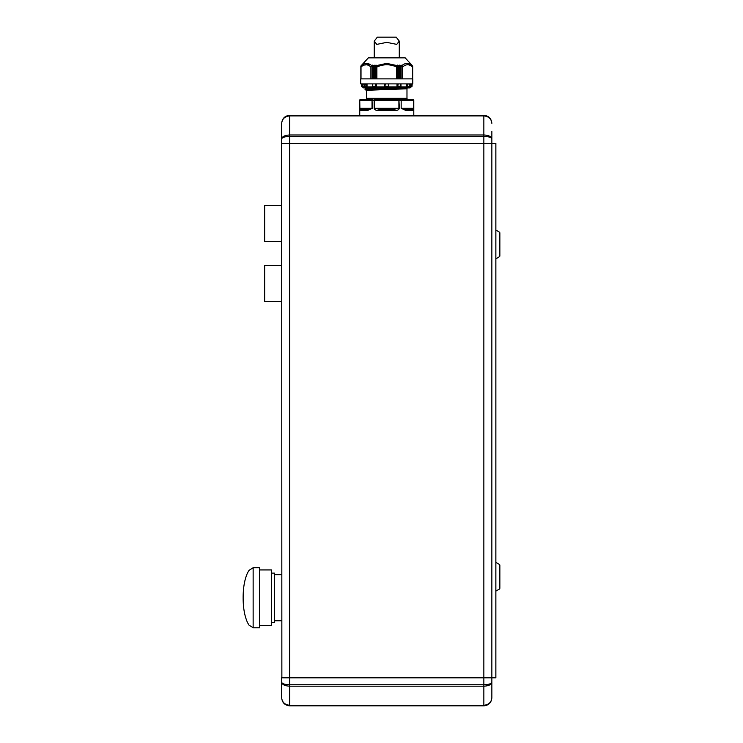 <?xml version="1.0" encoding="UTF-8"?>
<svg xmlns="http://www.w3.org/2000/svg" width="743" height="743" viewBox="0 0 743 743"><rect width="100%" height="100%" fill="white"/><g stroke="black" fill="none" stroke-linecap="round" stroke-linejoin="round"><path stroke-width="1.11" d="M491.857 689.838L491.857 697.844C491.346 702.674 488.68 705.339 483.851 705.85L289.677 705.85C284.848 705.339 282.182 702.674 281.671 697.844L281.671 677.82L491.857 677.625L491.857 143.538L281.866 143.334M281.671 697.844C282.182 702.321 284.848 704.791 289.677 705.265L289.677 684.758C284.848 684.6 282.182 683.774 281.671 682.269C282.182 684.628 284.848 685.928 289.677 686.179L483.851 686.179L483.851 677.82L289.677 677.82L289.677 684.758L483.851 684.758C488.68 684.6 491.346 683.774 491.857 682.269L491.857 697.844C491.346 702.321 488.68 704.791 483.851 705.265L483.851 686.179C488.68 685.928 491.346 684.628 491.857 682.269L491.857 677.82L483.851 677.82L483.851 136.406C488.68 136.563 491.346 137.39 491.857 138.895L491.857 143.334L281.671 143.334L281.671 123.319C282.182 118.843 284.848 116.372 289.677 115.899L289.677 134.985L483.851 134.985C488.68 135.235 491.346 136.536 491.857 138.895L491.857 131.325M281.866 677.82L281.671 143.538M281.671 677.625L289.677 677.625L289.677 136.406C284.848 136.563 282.182 137.39 281.671 138.895C282.182 136.536 284.848 135.235 289.677 134.985L289.677 136.406L483.851 136.406L483.851 115.899C488.68 116.372 491.346 118.843 491.857 123.319C491.346 118.49 488.68 115.824 483.851 115.314L289.677 115.314L289.677 115.899L483.851 115.899L483.851 115.314M281.671 138.895L281.671 123.319C282.182 118.49 284.848 115.824 289.677 115.314M491.857 677.82L495.86 677.82L495.86 143.334L491.857 143.334L491.857 134.334M495.86 230.014L499.38 232.132L499.38 256.734L495.86 258.843M499.38 232.132A1.003 1.003 0 0 1 499.863 232.986L499.863 255.871A1.003 1.003 0 0 1 499.38 256.734M495.86 562.321L499.38 564.429L499.38 589.032L495.86 591.149M499.38 564.429A1.003 1.003 0 0 1 499.863 565.293L499.863 588.177A1.003 1.003 0 0 1 499.38 589.032M271.362 573.132L274.566 573.132L274.566 622.374L271.362 622.374M259.651 569.927L271.362 569.927L271.362 625.578L259.651 625.578M253.14 567.726L259.651 567.726L259.651 627.779L253.14 627.779L249.016 625.114L247.595 622.745C244.614 616.179 243.128 607.848 243.137 597.753C243.128 587.657 244.614 579.326 247.595 572.751L249.016 570.392L253.14 567.726L253.14 627.779M281.671 265.446L264.657 265.446L264.657 301.482L281.671 301.482M281.671 205.393L264.657 205.393L264.657 241.429L281.671 241.429M412.978 110.308L405.557 110.308L401.164 108.311L401.164 100.296L399.363 100.296A1.003 0.464 90 0 0 398.898 99.302L412.764 99.302A1.003 0.864 90 0 1 413.637 100.296L413.767 100.296A1.003 1.003 90 0 0 412.764 99.302L412.783 99.302A1.003 1.003 0 0 1 413.786 100.296L413.767 108.311L412.978 110.308A1.003 0.975 -90 0 0 412.012 109.305L404.861 109.305L412.012 109.305L413.767 108.311M406.505 99.302L407.981 99.302A1.003 1.003 0 0 1 406.978 98.299L406.978 88.788L366.55 90.293L365.194 89.773L406.978 88.788M374.63 99.302L374.166 100.296A1.003 0.464 -90 0 1 374.63 99.302L398.898 99.302L399.363 108.311C398.759 110.057 397.041 110.726 394.189 110.308L379.339 110.308C376.497 110.726 374.769 110.057 374.166 108.311L374.166 100.296L372.364 100.296A1.003 0.529 90 0 1 372.893 99.302L365.547 99.302A1.003 1.003 0 0 0 366.55 98.299L406.978 98.299M365.547 99.302L367.023 99.302M369.41 99.302L370.553 99.302M404.118 99.302L404.814 99.302M362.742 86.885A1.003 1.003 0 0 0 363.745 87.888L409.783 87.888A1.003 1.003 0 0 0 410.786 86.885M412.142 83.885L412.021 86.327A0.604 0.604 0 0 1 411.427 86.885L406.495 86.885L406.495 83.885M409.467 83.885L409.049 86.885L397.003 86.885L397.003 83.885M400.886 86.847L400.951 86.327L400.783 86.885L388.765 86.885L388.765 83.885L388.765 86.885L362.101 86.885L361.98 83.885M360.764 99.302L372.893 99.302A1.003 0.864 90 0 0 372.029 100.296L372.364 108.311L367.971 110.308A1.003 0.697 -90 0 1 368.667 109.305L361.516 109.305L359.891 108.311L359.742 100.296A1.003 1.003 -90 0 1 360.764 99.302L360.764 99.302A1.003 0.864 90 0 0 359.891 100.296L372.029 100.296L372.029 108.311L368.667 109.305M367.971 110.308L360.55 110.308L359.761 108.311L372.364 108.311M366.401 88.268L368.147 87.888M408.483 87.888L365.194 89.773M365.194 88.593L393.493 87.888M384.809 87.888L365.268 88.556L365.045 89.578M361.665 65.124L368.342 57.861L405.186 57.861L411.863 65.124M370.116 64.502L361.767 65.273M361.702 65.189L360.903 65.96L361.6 65.189L360.903 65.96L360.912 78.879L360.903 65.978M361.358 65.616C364.664 62.663 368.11 62.663 371.704 65.616L370.906 67.028C367.609 64.009 364.311 64.009 361.014 67.028L361.73 65.143M372.392 78.879L372.401 65.143L371.704 65.616M372.401 65.143L372.596 78.879M374.063 78.879L374.063 65.189L372.847 65.969L372.596 65.161M374.063 65.189L374.305 78.879M375.865 78.879L375.865 65.161L374.825 65.969L374.305 65.189M375.865 65.161L376.107 78.879M376.422 65.616L386.759 63.378L397.106 65.616L396.651 67.028C390.056 64.009 383.472 64.009 376.877 67.028L376.107 65.143M386.759 83.885L360.736 83.885L360.736 78.879L412.783 78.879L412.783 83.885L386.759 83.885M365.5 83.885L366.299 86.847L366.299 83.885M376.525 83.885L376.525 86.885L375.763 86.327L375.317 83.885M400.7 83.885L400.951 86.327L397.765 86.327L398.211 83.885M409.504 86.327L407.053 86.885M407.666 86.327L408.028 83.885M400.932 78.879L401.127 65.143L401.136 78.879M397.421 78.879L397.607 65.124L397.663 78.879M399.223 78.879L399.418 65.152L399.465 78.879M360.55 110.308A1.003 0.975 -90 0 1 361.516 109.305M374.166 108.311L374.63 100.296L398.898 100.296L398.898 108.311L393.911 109.305L379.617 109.305L374.63 108.311L399.363 108.311M379.339 110.308L379.617 109.305M394.189 110.308L393.911 109.305M401.164 108.311L401.164 100.296A1.003 0.529 -90 0 0 400.635 99.302A1.003 0.864 90 0 1 401.499 100.296L413.637 100.296L413.637 108.311L401.499 108.311L404.861 109.305L412.012 109.305M405.557 110.308A1.003 0.697 -90 0 0 404.861 109.305M362.825 83.885L362.825 86.885M367.033 83.885L367.033 86.885L364.302 86.847L364.061 83.885M376.209 86.885L372.745 86.885L372.577 86.327L372.642 86.847M388.765 86.885L384.763 86.885L384.763 83.885M410.703 86.885L410.703 83.885M361.386 83.885L361.98 86.847M388.199 83.885L388.765 86.847M388.608 86.327L384.92 86.327L384.763 86.847M397.765 86.327L397.319 86.885M411.956 86.327L411.343 86.885M397.421 65.143L397.106 65.616M399.223 65.189L398.703 65.969L397.663 65.161M400.932 65.161L400.681 65.969L399.465 65.189M401.824 65.616C405.418 62.663 408.864 62.663 412.17 65.616L412.514 67.028C409.217 64.009 405.919 64.009 402.622 67.028L401.136 65.143M411.761 65.273L409.783 64M409.737 63.982L407.108 63.378M404.201 64.084L403.412 64.502M372.828 83.885L372.577 86.327L375.763 86.327M384.92 86.327L385.329 83.885M386.759 42.36L376.775 44.376L374.249 41.116L377.342 37.15L396.186 37.15L399.279 41.116L396.743 44.376L386.759 42.36M289.677 705.85L289.677 705.265L483.851 705.265L483.851 705.85M359.761 108.311L359.761 100.296L360.736 99.302M376.107 86.847L376.107 83.885M366.401 90.098L407.053 88.64M372.642 87.888L365.268 88.556M361.572 86.327L362.101 86.885M365.862 86.327L364.024 86.327M372.642 83.885L372.642 84.823M397.421 83.885L397.421 86.847M400.886 84.823L400.886 83.885M407.229 83.885L407.229 86.847M411.548 83.885L411.548 86.847M402.622 67.028L402.622 78.879M412.514 78.879L412.514 67.028M376.877 67.028L376.877 78.879M396.651 78.879L396.651 67.028M361.014 67.028L361.014 78.879L360.987 66.721M370.906 78.879L370.906 67.028M402.437 66.396L402.437 78.879M376.701 66.396L376.701 78.879M396.827 78.879L396.827 66.396M371.091 78.879L371.091 66.396M400.681 65.969L400.681 78.879M374.825 65.969L374.825 78.879M398.703 78.879L398.703 65.969M372.847 78.879L372.847 65.969M400.431 65.96L400.431 78.879M374.574 65.96L374.574 78.879M398.954 78.879L398.954 65.96M373.088 78.879L373.088 65.96M412.616 78.879L412.616 65.969M412.625 78.879L412.625 65.978M274.566 620.776L281.671 620.776M274.566 574.729L281.671 574.729M359.742 115.314L359.742 100.296M366.55 98.299L366.55 90.293M413.786 115.314L413.786 100.296M361.507 86.327L361.339 83.885M412.021 86.327L412.189 83.885M409.532 83.885L409.532 84.823M363.996 83.885L363.996 84.823M372.559 83.885L372.559 86.625M400.969 83.885L400.969 86.625M412.541 78.879L412.541 66.721M360.847 78.879L360.847 66.034L360.847 78.879M412.681 78.879L412.681 66.034M374.249 41.116L374.249 57.861M399.279 41.116L399.279 57.861"/></g></svg>
